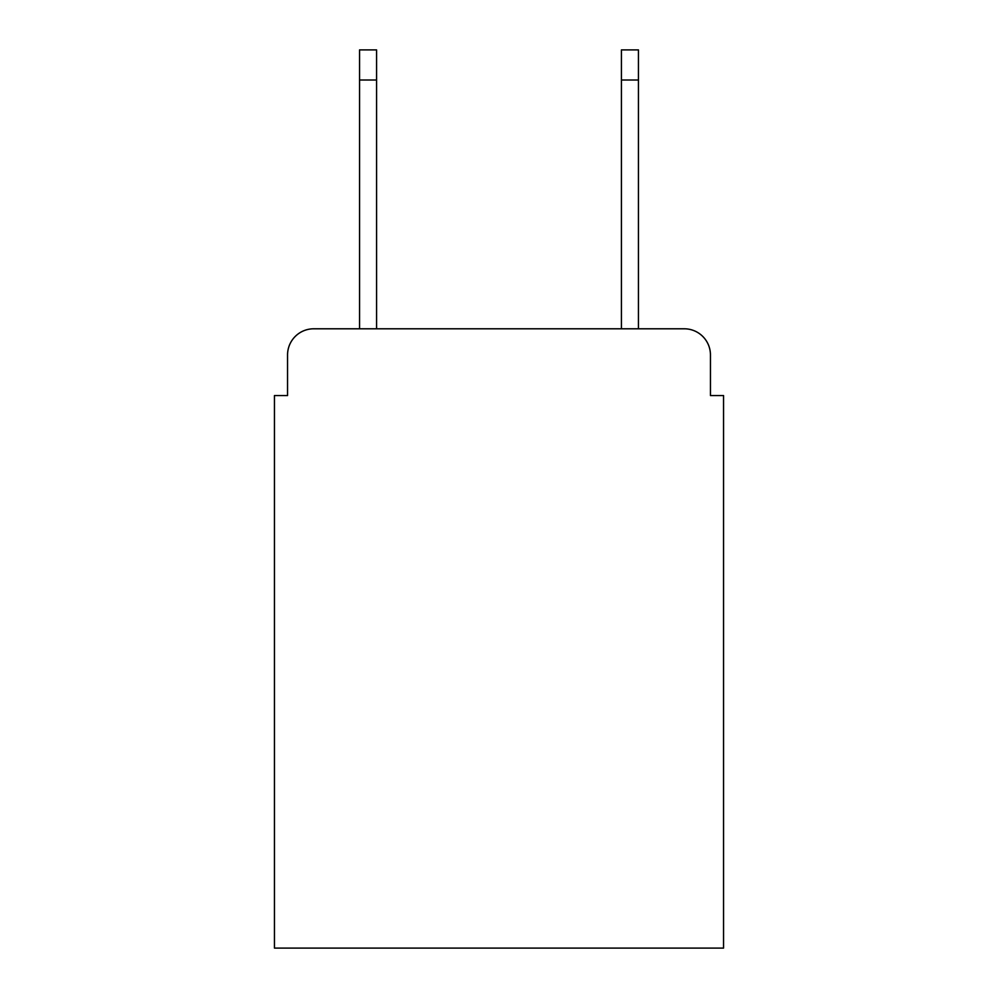 <?xml version="1.0" encoding="UTF-8"?>
<svg xmlns="http://www.w3.org/2000/svg" width="998" height="998" viewBox="0 0 998 998"><rect width="100%" height="100%" fill="white"/><g stroke="black" fill="none" stroke-linecap="round" stroke-linejoin="round"><path stroke-width="1.5" d="M287.549 354.976L287.549 395.557L287.549 354.976A26.185 26.185 0 0 1 313.734 328.791L359.554 328.791L359.554 49.9L376.583 49.9L376.583 328.791L621.417 328.791L621.417 49.9L638.446 49.9L638.446 328.791L684.266 328.791L313.734 328.791M710.451 395.557L710.451 354.976L710.451 395.557L723.55 395.557L723.55 948.1L274.45 948.1L274.45 395.557L287.549 395.557M710.451 354.976A26.185 26.185 0 0 0 684.266 328.791M359.554 80.015L376.583 80.015M638.446 80.015L621.417 80.015"/></g></svg>
